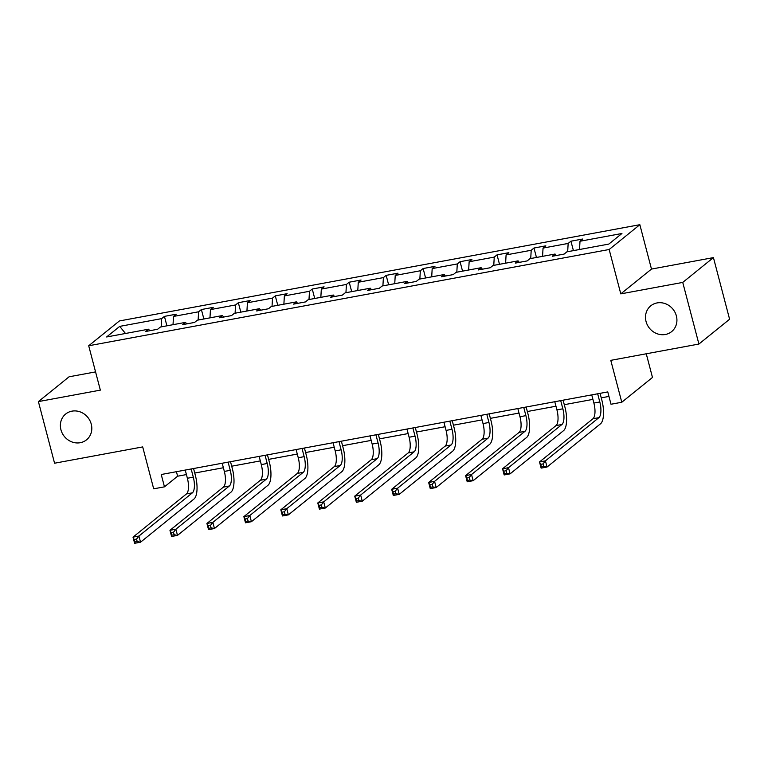 <?xml version="1.0" encoding="UTF-8"?>
<svg xmlns="http://www.w3.org/2000/svg" width="768" height="768" viewBox="0 0 768 768"><rect width="100%" height="100%" fill="white"/><g stroke="black" fill="none" stroke-linecap="round" stroke-linejoin="round"><path stroke-width="1.15" d="M91.258 424.128A16.589 15.12 51.1 0 1 86.525 439.834A16.589 15.12 51.1 0 1 60.931 429.734A16.589 15.12 51.1 0 1 65.664 414.029A16.589 15.12 51.1 0 1 91.258 424.128M676.378 315.907A16.589 15.12 51.1 0 1 671.645 331.603A16.589 15.12 51.1 0 1 646.051 321.514A16.589 15.12 51.1 0 1 650.784 305.808A16.589 15.12 51.1 0 1 676.378 315.907M713.434 257.606L651.485 269.069L620.794 293.875L682.742 282.413L713.434 257.606L729.6 319.238L698.909 344.045L610.781 360.346L621.782 402.25L652.474 377.443L646.262 353.779M682.742 282.413L698.909 344.045M95.558 371.894L69.091 376.79L38.4 401.597L54.566 463.219L142.694 446.918L153.686 488.822L164.467 486.835L177.61 476.208L186.422 474.576M639.85 224.698L119.395 320.957L88.704 345.763L609.158 249.504L639.85 224.698L651.485 269.069M161.174 326.88L161.654 318.624L164.438 316.378L166.915 325.824M125.482 333.485L119.722 326.381L161.654 318.624M173.021 324.691L173.501 316.435L176.275 314.189L164.438 316.378M173.501 316.435L198.614 311.789L201.389 309.542L203.866 318.989M209.971 317.856L210.451 309.6L213.235 307.354L201.389 309.542M210.451 309.6L235.565 304.954L238.339 302.707L240.826 312.154M246.931 311.021L247.411 302.765L250.186 300.518L238.339 302.707M247.411 302.765L272.515 298.118L275.299 295.872L277.776 305.318M283.882 304.186L284.362 295.93L287.146 293.683L275.299 295.872M284.362 295.93L309.475 291.283L312.25 289.037L314.726 298.483M320.842 297.35L321.322 289.094L324.096 286.848L312.25 289.037M321.322 289.094L346.426 284.448L349.21 282.202L351.686 291.648M357.792 290.515L358.272 282.259L361.056 280.013L349.21 282.202M358.272 282.259L383.386 277.613L386.16 275.366L388.637 284.813M394.742 283.68L395.232 275.424L398.006 273.178L386.16 275.366M395.232 275.424L420.336 270.778L423.12 268.531L425.597 277.978M431.702 276.845L432.182 268.589L434.966 266.342L423.12 268.531M432.182 268.589L457.296 263.942L460.07 261.696L462.547 271.142M468.653 270.01L469.142 261.754L471.917 259.507L460.07 261.696M469.142 261.754L494.246 257.107L497.03 254.861L499.507 264.307M505.613 263.174L506.093 254.918L508.877 252.672L497.03 254.861M506.093 254.918L531.206 250.272L533.981 248.026L536.458 257.472M542.563 256.339L543.053 248.083L545.827 245.837L533.981 248.026M543.053 248.083L568.157 243.437L570.941 241.19L573.418 250.637M579.523 249.504L580.003 241.248L582.778 239.002L570.941 241.19M580.003 241.248L621.936 233.491L608.822 244.08L566.899 251.837L564.115 254.083L552.269 256.272L555.053 254.026L529.939 258.672L527.165 260.918L515.318 263.107L518.093 260.861L492.989 265.507L490.205 267.754L478.368 269.942L481.142 267.696L456.029 272.342L453.254 274.589L441.408 276.778L444.192 274.531L419.078 279.178L416.294 281.424L404.458 283.613L407.232 281.366L382.118 286.013L379.344 288.259L367.498 290.448L370.282 288.202L345.168 292.848L342.384 295.094L330.547 297.283L333.322 295.037L308.208 299.683L305.434 301.93L293.587 304.118L296.371 301.872L271.258 306.518L268.483 308.765L256.637 310.954L259.411 308.707L234.307 313.354L231.523 315.6L219.677 317.789L222.461 315.542L197.347 320.189L194.573 322.435L182.726 324.624L185.501 322.378L160.397 327.024L157.613 329.27L145.766 331.459L148.55 329.213L106.618 336.97L119.722 326.381M621.782 402.25L611.002 404.246L607.766 391.92L161.232 474.509L164.467 486.835M186.739 323.885L185.501 322.378M198.125 320.045L198.614 311.789M223.699 317.05L222.461 315.542M235.085 313.21L235.565 304.954M260.65 310.214L259.411 308.707M272.035 306.374L272.515 298.118M297.61 303.379L296.371 301.872M308.995 299.539L309.475 291.283M334.56 296.544L333.322 295.037M345.946 292.704L346.426 284.448M371.51 289.709L370.282 288.202M382.906 285.869L383.386 277.613M408.47 282.874L407.232 281.366M419.856 279.034L420.336 270.778M445.421 276.038L444.192 274.531M456.816 272.198L457.296 263.942M482.381 269.203L481.142 267.696M493.766 265.363L494.246 257.107M519.331 262.368L518.093 260.861M530.726 258.528L531.206 250.272M556.291 255.533L555.053 254.026M567.677 251.693L568.157 243.437M620.794 293.875L609.158 249.504M38.4 401.597L100.349 390.134L88.704 345.763M194.736 473.04L223.373 467.741M231.696 466.205L260.333 460.906M268.646 459.37L297.283 454.07M305.606 452.534L334.243 447.235M342.557 445.699L371.194 440.4M379.517 438.864L408.154 433.565M416.467 432.029L445.104 426.73M453.427 425.194L482.054 419.894M490.378 418.358L519.014 413.059M527.338 411.523L555.965 406.224M564.288 404.688L592.925 399.389M601.238 397.853L608.947 396.422M176.429 471.696L177.61 476.208M149.789 330.72L148.55 329.213M591.744 394.877L593.885 403.066A12.96 4.781 -100.5 0 1 592.973 418.742L539.51 461.952L545.434 460.858L547.046 467.021L600.509 423.811A19.44 7.171 79.5 0 0 601.882 400.291L600.058 393.341M597.667 393.782L599.808 401.971A12.96 4.781 -100.5 0 1 598.896 417.648L545.434 460.858L543.062 463.91L540.691 464.342L541.344 466.81L543.706 466.378L543.062 463.91M543.706 466.378L547.046 467.021L541.133 468.115L539.51 461.952L540.691 464.342M541.133 468.115L541.344 466.81M554.784 401.712L556.934 409.901A12.96 4.781 -100.5 0 1 556.022 425.578L502.56 468.787L508.483 467.693L510.096 473.856L563.558 430.646A19.44 7.171 79.5 0 0 564.931 407.126L563.107 400.176M560.707 400.618L562.858 408.806A12.96 4.781 -100.5 0 1 561.936 424.483L508.483 467.693L506.112 470.746L503.741 471.178L504.384 473.645L506.755 473.213L506.112 470.746M506.755 473.213L510.096 473.856L504.173 474.95L502.56 468.787L503.741 471.178M504.173 474.95L504.384 473.645M517.834 408.547L519.974 416.736A12.96 4.781 -100.5 0 1 519.062 432.413L465.6 475.622L471.523 474.528L473.136 480.691L526.598 437.482A19.44 7.171 79.5 0 0 527.971 413.962L526.147 407.011M523.757 407.453L525.898 415.642A12.96 4.781 -100.5 0 1 524.986 431.318L471.523 474.528L469.152 477.581L466.781 478.013L467.434 480.48L469.805 480.048L469.152 477.581M469.805 480.048L473.136 480.691L467.222 481.786L465.6 475.622L466.781 478.013M467.222 481.786L467.434 480.48M480.874 415.382L483.024 423.571A12.96 4.781 -100.5 0 1 482.112 439.248L428.65 482.458L434.573 481.363L436.186 487.526L489.648 444.317A19.44 7.171 79.5 0 0 491.021 420.797L489.197 413.846M486.797 414.288L488.947 422.477A12.96 4.781 -100.5 0 1 488.035 438.154L434.573 481.363L432.202 484.416L429.83 484.848L430.474 487.315L432.845 486.883L432.202 484.416M432.845 486.883L436.186 487.526L430.262 488.621L428.65 482.458L429.83 484.848M430.262 488.621L430.474 487.315M443.923 422.218L446.064 430.406A12.96 4.781 -100.5 0 1 445.152 446.083L391.69 489.293L397.613 488.198L399.235 494.362L452.688 451.152A19.44 7.171 79.5 0 0 454.061 427.632L452.237 420.682M449.846 421.123L451.987 429.312A12.96 4.781 -100.5 0 1 451.075 444.989L397.613 488.198L395.242 491.251L392.88 491.683L393.523 494.15L395.894 493.718L395.242 491.251M395.894 493.718L399.235 494.362L393.312 495.456L391.69 489.293L392.88 491.683M393.312 495.456L393.523 494.15M406.963 429.053L409.114 437.242A12.96 4.781 -100.5 0 1 408.202 452.918L354.739 496.128L360.662 495.034L362.275 501.197L415.738 457.987A19.44 7.171 79.5 0 0 417.11 434.467L415.286 427.517M412.886 427.958L415.037 436.147A12.96 4.781 -100.5 0 1 414.125 451.824L360.662 495.034L358.291 498.086L355.92 498.518L356.563 500.986L358.934 500.554L358.291 498.086M358.934 500.554L362.275 501.197L356.352 502.291L354.739 496.128L355.92 498.518M356.352 502.291L356.563 500.986M370.013 435.888L372.154 444.077A12.96 4.781 -100.5 0 1 371.242 459.754L317.779 502.963L323.702 501.869L325.325 508.032L378.787 464.822A19.44 7.171 79.5 0 0 380.15 441.302L378.326 434.352M375.936 434.794L378.077 442.982A12.96 4.781 -100.5 0 1 377.165 458.659L323.702 501.869L321.331 504.922L318.97 505.354L319.613 507.821L321.984 507.389L321.331 504.922M321.984 507.389L325.325 508.032L319.402 509.126L317.779 502.963L318.97 505.354M319.402 509.126L319.613 507.821M333.053 442.723L335.203 450.912A12.96 4.781 -100.5 0 1 334.291 466.589L280.829 509.798L286.752 508.704L288.365 514.867L341.827 471.658A19.44 7.171 79.5 0 0 343.2 448.138L341.376 441.187M338.976 441.629L341.126 449.818A12.96 4.781 -100.5 0 1 340.214 465.494L286.752 508.704L284.381 511.757L282.01 512.189L282.653 514.656L285.024 514.224L284.381 511.757M285.024 514.224L288.365 514.867L282.442 515.962L280.829 509.798L282.01 512.189M282.442 515.962L282.653 514.656M296.102 449.558L298.253 457.747A12.96 4.781 -100.5 0 1 297.331 473.424L243.869 516.634L249.792 515.539L251.414 521.702L304.877 478.493A19.44 7.171 79.5 0 0 306.24 454.973L304.426 448.022M302.026 448.464L304.166 456.653A12.96 4.781 -100.5 0 1 303.254 472.33L249.792 515.539L247.421 518.592L245.059 519.024L245.702 521.491L248.074 521.059L247.421 518.592M248.074 521.059L251.414 521.702L245.491 522.797L243.869 516.634L245.059 519.024M245.491 522.797L245.702 521.491M259.142 456.394L261.293 464.582A12.96 4.781 -100.5 0 1 260.381 480.259L206.918 523.469L212.842 522.374L214.454 528.538L267.917 485.328A19.44 7.171 79.5 0 0 269.29 461.808L267.466 454.858M265.066 455.299L267.216 463.488A12.96 4.781 -100.5 0 1 266.304 479.165L212.842 522.374L210.47 525.427L208.099 525.859L208.752 528.326L211.114 527.894L210.47 525.427M211.114 527.894L214.454 528.538L208.531 529.632L206.918 523.469L208.099 525.859M208.531 529.632L208.752 528.326M222.192 463.229L224.342 471.418A12.96 4.781 -100.5 0 1 223.421 487.094L169.958 530.304L175.882 529.21L177.504 535.373L230.966 492.163A19.44 7.171 79.5 0 0 232.339 468.643L230.515 461.693M228.115 462.134L230.266 470.323A12.96 4.781 -100.5 0 1 229.344 486L175.882 529.21L173.51 532.262L171.149 532.694L171.792 535.162L174.163 534.73L173.51 532.262M174.163 534.73L177.504 535.373L171.581 536.467L169.958 530.304L171.149 532.694M171.581 536.467L171.792 535.162M185.242 470.064L187.382 478.253A12.96 4.781 -100.5 0 1 186.47 493.93L133.008 537.139L138.931 536.045L140.544 542.208L194.006 498.998A19.44 7.171 79.5 0 0 195.379 475.478L193.555 468.528M191.155 468.97L193.306 477.158A12.96 4.781 -100.5 0 1 192.394 492.835L138.931 536.045L136.56 539.098L134.189 539.53L134.842 541.997L137.203 541.565L136.56 539.098M137.203 541.565L140.544 542.208L134.621 543.302L133.008 537.139L134.189 539.53M134.621 543.302L134.842 541.997M599.808 401.971L593.885 403.066M598.896 417.648L592.973 418.742M562.858 408.806L556.934 409.901M561.936 424.483L556.022 425.578M525.898 415.642L519.974 416.736M524.986 431.318L519.062 432.413M488.947 422.477L483.024 423.571M488.035 438.154L482.112 439.248M451.987 429.312L446.064 430.406M451.075 444.989L445.152 446.083M415.037 436.147L409.114 437.242M414.125 451.824L408.202 452.918M378.077 442.982L372.154 444.077M377.165 458.659L371.242 459.754M341.126 449.818L335.203 450.912M340.214 465.494L334.291 466.589M304.166 456.653L298.253 457.747M303.254 472.33L297.331 473.424M267.216 463.488L261.293 464.582M266.304 479.165L260.381 480.259M230.266 470.323L224.342 471.418M229.344 486L223.421 487.094M193.306 477.158L187.382 478.253M192.394 492.835L186.47 493.93"/></g></svg>
